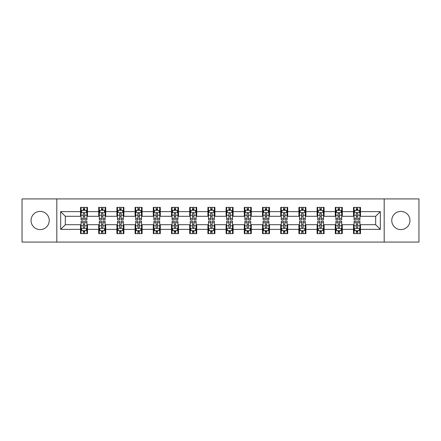 <?xml version="1.0" encoding="UTF-8"?>
<svg xmlns="http://www.w3.org/2000/svg" width="441" height="441" viewBox="0 0 441 441"><rect width="100%" height="100%" fill="white"/><g stroke="black" fill="none" stroke-linecap="round" stroke-linejoin="round"><path stroke-width="0.66" d="M400.869 211.399A9.101 9.101 0 0 0 391.768 220.5A9.101 9.101 0 0 0 400.869 229.601A9.101 9.101 0 0 0 409.965 220.5A9.101 9.101 0 0 0 400.869 211.399M40.131 211.399A9.101 9.101 0 0 0 31.035 220.5A9.101 9.101 0 0 0 40.131 229.601A9.101 9.101 0 0 0 49.232 220.5A9.101 9.101 0 0 0 40.131 211.399M384.183 242.081L418.95 242.081L418.95 198.919L384.183 198.919L384.183 242.081L56.817 242.081L56.817 198.919L22.05 198.919L22.05 242.081L56.817 242.081M384.183 198.919L56.817 198.919M360.501 211.636L360.501 207.375L353.5 207.375L353.5 211.636L342.299 211.636L342.299 207.375L335.298 207.375L335.298 211.636L324.102 211.636L324.102 207.375L317.101 207.375L317.101 211.636L305.9 211.636L305.9 207.375L298.899 207.375L298.899 211.636L287.697 211.636L287.697 207.375L280.702 207.375L280.702 211.636L269.501 211.636L269.501 207.375L262.5 207.375L262.5 211.636L251.298 211.636L251.298 207.375L244.297 207.375L244.297 211.636L233.102 211.636L233.102 207.375L226.101 207.375L226.101 211.636L214.899 211.636L214.899 207.375L207.898 207.375L207.898 211.636L196.703 211.636L196.703 207.375L189.702 207.375L189.702 211.636L178.5 211.636L178.5 207.375L171.499 207.375L171.499 211.636L160.298 211.636L160.298 207.375L153.303 207.375L153.303 211.636L142.101 211.636L142.101 207.375L135.1 207.375L135.1 211.636L123.899 211.636L123.899 207.375L116.898 207.375L116.898 211.636L105.702 211.636L105.702 207.375L98.701 207.375L98.701 211.636L87.5 211.636L87.5 207.375L80.499 207.375L80.499 211.636L60.665 211.636L60.665 229.364L65.334 224.701L80.499 224.701L80.499 233.625L87.5 233.625L87.5 224.701L98.701 224.701L98.701 233.625L105.702 233.625L105.702 224.701L116.898 224.701L116.898 233.625L123.899 233.625L123.899 224.701L135.1 224.701L135.1 233.625L142.101 233.625L142.101 224.701L153.303 224.701L153.303 233.625L160.298 233.625L160.298 224.701L171.499 224.701L171.499 233.625L178.5 233.625L178.5 224.701L189.702 224.701L189.702 233.625L196.703 233.625L196.703 224.701L207.898 224.701L207.898 233.625L214.899 233.625L214.899 224.701L226.101 224.701L226.101 233.625L233.102 233.625L233.102 224.701L244.297 224.701L244.297 233.625L251.298 233.625L251.298 224.701L262.5 224.701L262.5 233.625L269.501 233.625L269.501 224.701L280.702 224.701L280.702 233.625L287.697 233.625L287.697 224.701L298.899 224.701L298.899 233.625L305.9 233.625L305.9 224.701L317.101 224.701L317.101 233.625L324.102 233.625L324.102 224.701L335.298 224.701L335.298 233.625L342.299 233.625L342.299 224.701L353.5 224.701L353.5 233.625L360.501 233.625L360.501 224.701L375.666 224.701L375.666 216.299L360.501 216.299L360.501 211.636L380.335 211.636L380.335 229.364L360.501 229.364M353.5 229.364L342.299 229.364M335.298 229.364L324.102 229.364M317.101 229.364L305.9 229.364M298.899 229.364L287.697 229.364M280.702 229.364L269.501 229.364M262.5 229.364L251.298 229.364M244.297 229.364L233.102 229.364M226.101 229.364L214.899 229.364M207.898 229.364L196.703 229.364M189.702 229.364L178.5 229.364M171.499 229.364L160.298 229.364M153.303 229.364L142.101 229.364M135.1 229.364L123.899 229.364M116.898 229.364L105.702 229.364M98.701 229.364L87.5 229.364M80.499 229.364L60.665 229.364M353.5 211.636L353.5 216.299L342.299 216.299L342.299 211.636M335.298 211.636L335.298 216.299L324.102 216.299L324.102 211.636M317.101 211.636L317.101 216.299L305.9 216.299L305.9 211.636M298.899 211.636L298.899 216.299L287.697 216.299L287.697 211.636M280.702 211.636L280.702 216.299L269.501 216.299L269.501 211.636M262.5 211.636L262.5 216.299L251.298 216.299L251.298 211.636M244.297 211.636L244.297 216.299L233.102 216.299L233.102 211.636M226.101 211.636L226.101 216.299L214.899 216.299L214.899 211.636M207.898 211.636L207.898 216.299L196.703 216.299L196.703 211.636M189.702 211.636L189.702 216.299L178.5 216.299L178.5 211.636M171.499 211.636L171.499 216.299L160.298 216.299L160.298 211.636M153.303 211.636L153.303 216.299L142.101 216.299L142.101 211.636M135.1 211.636L135.1 216.299L123.899 216.299L123.899 211.636M116.898 211.636L116.898 216.299L105.702 216.299L105.702 211.636M98.701 211.636L98.701 216.299L87.5 216.299L87.5 211.636M80.499 211.636L80.499 216.299L65.334 216.299L60.665 211.636M65.334 216.299L65.334 224.701M380.335 229.364L375.666 224.701M375.666 216.299L380.335 211.636M80.499 210.291L81.083 210.291M83.299 210.291L84.7 210.291M86.916 210.291L87.5 210.291M80.499 216.184L81.083 216.184M83.299 216.184L84.7 216.184M86.916 216.184L87.5 216.184M80.499 224.816L81.083 224.816M83.299 224.816L84.7 224.816M86.916 224.816L87.5 224.816M80.499 230.709L81.083 230.709M83.299 230.709L84.7 230.709M86.916 230.709L87.5 230.709M98.701 224.816L99.286 224.816M101.502 224.816L102.902 224.816M105.118 224.816L105.702 224.816M98.701 230.709L99.286 230.709M101.502 230.709L102.902 230.709M105.118 230.709L105.702 230.709M98.701 210.291L99.286 210.291M101.502 210.291L102.902 210.291M105.118 210.291L105.702 210.291M98.701 216.184L99.286 216.184M101.502 216.184L102.902 216.184M105.118 216.184L105.702 216.184M116.898 224.816L117.482 224.816M119.698 224.816L121.099 224.816M123.315 224.816L123.899 224.816M116.898 230.709L117.482 230.709M119.698 230.709L121.099 230.709M123.315 230.709L123.899 230.709M116.898 210.291L117.482 210.291M119.698 210.291L121.099 210.291M123.315 210.291L123.899 210.291M116.898 216.184L117.482 216.184M119.698 216.184L121.099 216.184M123.315 216.184L123.899 216.184M135.1 224.816L135.685 224.816M137.901 224.816L139.301 224.816M141.517 224.816L142.101 224.816M135.1 230.709L135.685 230.709M137.901 230.709L139.301 230.709M141.517 230.709L142.101 230.709M135.1 210.291L135.685 210.291M137.901 210.291L139.301 210.291M141.517 210.291L142.101 210.291M135.1 216.184L135.685 216.184M137.901 216.184L139.301 216.184M141.517 216.184L142.101 216.184M153.303 224.816L153.881 224.816M156.097 224.816L157.498 224.816M159.719 224.816L160.298 224.816M153.303 230.709L153.881 230.709M156.097 230.709L157.498 230.709M159.719 230.709L160.298 230.709M153.303 210.291L153.881 210.291M156.097 210.291L157.498 210.291M159.719 210.291L160.298 210.291M153.303 216.184L153.881 216.184M156.097 216.184L157.498 216.184M159.719 216.184L160.298 216.184M171.499 224.816L172.084 224.816M174.3 224.816L175.7 224.816M177.916 224.816L178.5 224.816M171.499 230.709L172.084 230.709M174.3 230.709L175.7 230.709M177.916 230.709L178.5 230.709M171.499 210.291L172.084 210.291M174.3 210.291L175.7 210.291M177.916 210.291L178.5 210.291M171.499 216.184L172.084 216.184M174.3 216.184L175.7 216.184M177.916 216.184L178.5 216.184M189.702 224.816L190.286 224.816M192.502 224.816L193.902 224.816M196.118 224.816L196.703 224.816M189.702 230.709L190.286 230.709M192.502 230.709L193.902 230.709M196.118 230.709L196.703 230.709M189.702 210.291L190.286 210.291M192.502 210.291L193.902 210.291M196.118 210.291L196.703 210.291M189.702 216.184L190.286 216.184M192.502 216.184L193.902 216.184M196.118 216.184L196.703 216.184M207.898 224.816L208.483 224.816M210.699 224.816L212.099 224.816M214.315 224.816L214.899 224.816M207.898 230.709L208.483 230.709M210.699 230.709L212.099 230.709M214.315 230.709L214.899 230.709M207.898 210.291L208.483 210.291M210.699 210.291L212.099 210.291M214.315 210.291L214.899 210.291M207.898 216.184L208.483 216.184M210.699 216.184L212.099 216.184M214.315 216.184L214.899 216.184M226.101 224.816L226.685 224.816M228.901 224.816L230.301 224.816M232.517 224.816L233.102 224.816M226.101 230.709L226.685 230.709M228.901 230.709L230.301 230.709M232.517 230.709L233.102 230.709M226.101 210.291L226.685 210.291M228.901 210.291L230.301 210.291M232.517 210.291L233.102 210.291M226.101 216.184L226.685 216.184M228.901 216.184L230.301 216.184M232.517 216.184L233.102 216.184M244.297 224.816L244.882 224.816M247.098 224.816L248.498 224.816M250.714 224.816L251.298 224.816M244.297 230.709L244.882 230.709M247.098 230.709L248.498 230.709M250.714 230.709L251.298 230.709M244.297 210.291L244.882 210.291M247.098 210.291L248.498 210.291M250.714 210.291L251.298 210.291M244.297 216.184L244.882 216.184M247.098 216.184L248.498 216.184M250.714 216.184L251.298 216.184M262.5 224.816L263.084 224.816M265.3 224.816L266.7 224.816M268.916 224.816L269.501 224.816M262.5 230.709L263.084 230.709M265.3 230.709L266.7 230.709M268.916 230.709L269.501 230.709M262.5 210.291L263.084 210.291M265.3 210.291L266.7 210.291M268.916 210.291L269.501 210.291M262.5 216.184L263.084 216.184M265.3 216.184L266.7 216.184M268.916 216.184L269.501 216.184M280.702 224.816L281.281 224.816M283.502 224.816L284.903 224.816M287.119 224.816L287.697 224.816M280.702 230.709L281.281 230.709M283.502 230.709L284.903 230.709M287.119 230.709L287.697 230.709M280.702 210.291L281.281 210.291M283.502 210.291L284.903 210.291M287.119 210.291L287.697 210.291M280.702 216.184L281.281 216.184M283.502 216.184L284.903 216.184M287.119 216.184L287.697 216.184M298.899 224.816L299.483 224.816M301.699 224.816L303.099 224.816M305.315 224.816L305.9 224.816M298.899 230.709L299.483 230.709M301.699 230.709L303.099 230.709M305.315 230.709L305.9 230.709M298.899 210.291L299.483 210.291M301.699 210.291L303.099 210.291M305.315 210.291L305.9 210.291M298.899 216.184L299.483 216.184M301.699 216.184L303.099 216.184M305.315 216.184L305.9 216.184M317.101 224.816L317.685 224.816M319.901 224.816L321.302 224.816M323.518 224.816L324.102 224.816M317.101 230.709L317.685 230.709M319.901 230.709L321.302 230.709M323.518 230.709L324.102 230.709M317.101 210.291L317.685 210.291M319.901 210.291L321.302 210.291M323.518 210.291L324.102 210.291M317.101 216.184L317.685 216.184M319.901 216.184L321.302 216.184M323.518 216.184L324.102 216.184M335.298 224.816L335.882 224.816M338.098 224.816L339.498 224.816M341.714 224.816L342.299 224.816M335.298 230.709L335.882 230.709M338.098 230.709L339.498 230.709M341.714 230.709L342.299 230.709M335.298 210.291L335.882 210.291M338.098 210.291L339.498 210.291M341.714 210.291L342.299 210.291M335.298 216.184L335.882 216.184M338.098 216.184L339.498 216.184M341.714 216.184L342.299 216.184M353.5 224.816L354.084 224.816M356.3 224.816L357.701 224.816M359.917 224.816L360.501 224.816M353.5 230.709L354.084 230.709M356.3 230.709L357.701 230.709M359.917 230.709L360.501 230.709M353.5 210.291L354.084 210.291M356.3 210.291L357.701 210.291M359.917 210.291L360.501 210.291M353.5 216.184L354.084 216.184M356.3 216.184L357.701 216.184M359.917 216.184L360.501 216.184M84.7 208.891L83.299 208.891M86.916 218.339L84.7 218.339L84.7 219.8L86.916 219.8L86.916 212.683L85.752 210.351L82.252 210.351L81.083 212.683L81.083 219.8L83.299 219.8L83.299 218.339L81.083 218.339M81.083 212.683L81.083 207.375M86.916 212.683L86.916 207.375M83.299 210.351L83.299 207.375M84.7 207.375L84.7 210.351M84.7 218.339L84.7 213.56C84.237 212.661 83.768 212.661 83.299 213.56L83.299 218.339M83.299 232.109L84.7 232.109M81.083 222.661L83.299 222.661L83.299 221.2L81.083 221.2L81.083 228.317L82.252 230.649L85.752 230.649L86.916 228.317L86.916 221.2L84.7 221.2L84.7 222.661L86.916 222.661M86.916 228.317L86.916 233.625M81.083 228.317L81.083 233.625M84.7 230.649L84.7 233.625M83.299 233.625L83.299 230.649M83.299 222.661L83.299 227.44C83.768 228.339 84.231 228.339 84.7 227.44L84.7 222.661M102.902 208.891L101.502 208.891M105.118 218.339L102.902 218.339L102.902 219.8L105.118 219.8L105.118 212.683L103.949 210.351L100.449 210.351L99.286 212.683L99.286 219.8L101.502 219.8L101.502 218.339L99.286 218.339M99.286 212.683L99.286 207.375M105.118 212.683L105.118 207.375M101.502 210.351L101.502 207.375M102.902 207.375L102.902 210.351M102.902 218.339L102.902 213.56C102.433 212.661 101.965 212.661 101.502 213.56L101.502 218.339M121.099 208.891L119.698 208.891M123.315 218.339L121.099 218.339L121.099 219.8L123.315 219.8L123.315 212.683L122.151 210.351L118.651 210.351L117.482 212.683L117.482 219.8L119.698 219.8L119.698 218.339L117.482 218.339M117.482 212.683L117.482 207.375M123.315 212.683L123.315 207.375M119.698 210.351L119.698 207.375M121.099 207.375L121.099 210.351M121.099 218.339L121.099 213.56C120.636 212.661 120.167 212.661 119.698 213.56L119.698 218.339M101.502 232.109L102.902 232.109M99.286 222.661L101.502 222.661L101.502 221.2L99.286 221.2L99.286 228.317L100.449 230.649L103.949 230.649L105.118 228.317L105.118 221.2L102.902 221.2L102.902 222.661L105.118 222.661M105.118 228.317L105.118 233.625M99.286 228.317L99.286 233.625M102.902 230.649L102.902 233.625M101.502 233.625L101.502 230.649M101.502 222.661L101.502 227.44C101.965 228.339 102.433 228.339 102.902 227.44L102.902 222.661M119.698 232.109L121.099 232.109M117.482 222.661L119.698 222.661L119.698 221.2L117.482 221.2L117.482 228.317L118.651 230.649L122.151 230.649L123.315 228.317L123.315 221.2L121.099 221.2L121.099 222.661L123.315 222.661M123.315 228.317L123.315 233.625M117.482 228.317L117.482 233.625M121.099 230.649L121.099 233.625M119.698 233.625L119.698 230.649M119.698 222.661L119.698 227.44C120.167 228.339 120.63 228.339 121.099 227.44L121.099 222.661M139.301 208.891L137.901 208.891M141.517 218.339L139.301 218.339L139.301 219.8L141.517 219.8L141.517 212.683L140.348 210.351L136.848 210.351L135.685 212.683L135.685 219.8L137.901 219.8L137.901 218.339L135.685 218.339M135.685 212.683L135.685 207.375M141.517 212.683L141.517 207.375M137.901 210.351L137.901 207.375M139.301 207.375L139.301 210.351M139.301 218.339L139.301 213.56C138.832 212.661 138.369 212.661 137.901 213.56L137.901 218.339M157.498 208.891L156.097 208.891M159.719 218.339L157.498 218.339L157.498 219.8L159.719 219.8L159.719 212.683L158.551 210.351L155.05 210.351L153.881 212.683L153.881 219.8L156.097 219.8L156.097 218.339L153.881 218.339M153.881 212.683L153.881 207.375M159.719 212.683L159.719 207.375M156.097 210.351L156.097 207.375M157.498 207.375L157.498 210.351M157.498 218.339L157.498 213.56C157.035 212.661 156.566 212.661 156.097 213.56L156.097 218.339M175.7 208.891L174.3 208.891M177.916 218.339L175.7 218.339L175.7 219.8L177.916 219.8L177.916 212.683L176.747 210.351L173.252 210.351L172.084 212.683L172.084 219.8L174.3 219.8L174.3 218.339L172.084 218.339M172.084 212.683L172.084 207.375M177.916 212.683L177.916 207.375M174.3 210.351L174.3 207.375M175.7 207.375L175.7 210.351M175.7 218.339L175.7 213.56C175.231 212.661 174.768 212.661 174.3 213.56L174.3 218.339M137.901 232.109L139.301 232.109M135.685 222.661L137.901 222.661L137.901 221.2L135.685 221.2L135.685 228.317L136.848 230.649L140.348 230.649L141.517 228.317L141.517 221.2L139.301 221.2L139.301 222.661L141.517 222.661M141.517 228.317L141.517 233.625M135.685 228.317L135.685 233.625M139.301 230.649L139.301 233.625M137.901 233.625L137.901 230.649M137.901 222.661L137.901 227.44C138.364 228.339 138.832 228.339 139.301 227.44L139.301 222.661M156.097 232.109L157.498 232.109M153.881 222.661L156.097 222.661L156.097 221.2L153.881 221.2L153.881 228.317L155.05 230.649L158.551 230.649L159.719 228.317L159.719 221.2L157.498 221.2L157.498 222.661L159.719 222.661M159.719 228.317L159.719 233.625M153.881 228.317L153.881 233.625M157.498 230.649L157.498 233.625M156.097 233.625L156.097 230.649M156.097 222.661L156.097 227.44C156.566 228.339 157.035 228.339 157.498 227.44L157.498 222.661M174.3 232.109L175.7 232.109M172.084 222.661L174.3 222.661L174.3 221.2L172.084 221.2L172.084 228.317L173.252 230.649L176.747 230.649L177.916 228.317L177.916 221.2L175.7 221.2L175.7 222.661L177.916 222.661M177.916 228.317L177.916 233.625M172.084 228.317L172.084 233.625M175.7 230.649L175.7 233.625M174.3 233.625L174.3 230.649M174.3 222.661L174.3 227.44C174.768 228.339 175.231 228.339 175.7 227.44L175.7 222.661M193.902 208.891L192.502 208.891M196.118 218.339L193.902 218.339L193.902 219.8L196.118 219.8L196.118 212.683L194.95 210.351L191.449 210.351L190.286 212.683L190.286 219.8L192.502 219.8L192.502 218.339L190.286 218.339M190.286 212.683L190.286 207.375M196.118 212.683L196.118 207.375M192.502 210.351L192.502 207.375M193.902 207.375L193.902 210.351M193.902 218.339L193.902 213.56C193.434 212.661 192.965 212.661 192.502 213.56L192.502 218.339M192.502 232.109L193.902 232.109M190.286 222.661L192.502 222.661L192.502 221.2L190.286 221.2L190.286 228.317L191.449 230.649L194.95 230.649L196.118 228.317L196.118 221.2L193.902 221.2L193.902 222.661L196.118 222.661M196.118 228.317L196.118 233.625M190.286 228.317L190.286 233.625M193.902 230.649L193.902 233.625M192.502 233.625L192.502 230.649M192.502 222.661L192.502 227.44C192.965 228.339 193.434 228.339 193.902 227.44L193.902 222.661M212.099 208.891L210.699 208.891M214.315 218.339L212.099 218.339L212.099 219.8L214.315 219.8L214.315 212.683L213.152 210.351L209.651 210.351L208.483 212.683L208.483 219.8L210.699 219.8L210.699 218.339L208.483 218.339M208.483 212.683L208.483 207.375M214.315 212.683L214.315 207.375M210.699 210.351L210.699 207.375M212.099 207.375L212.099 210.351M212.099 218.339L212.099 213.56C211.636 212.661 211.167 212.661 210.699 213.56L210.699 218.339M210.699 232.109L212.099 232.109M208.483 222.661L210.699 222.661L210.699 221.2L208.483 221.2L208.483 228.317L209.651 230.649L213.152 230.649L214.315 228.317L214.315 221.2L212.099 221.2L212.099 222.661L214.315 222.661M214.315 228.317L214.315 233.625M208.483 228.317L208.483 233.625M212.099 230.649L212.099 233.625M210.699 233.625L210.699 230.649M210.699 222.661L210.699 227.44C211.167 228.339 211.63 228.339 212.099 227.44L212.099 222.661M230.301 208.891L228.901 208.891M232.517 218.339L230.301 218.339L230.301 219.8L232.517 219.8L232.517 212.683L231.349 210.351L227.848 210.351L226.685 212.683L226.685 219.8L228.901 219.8L228.901 218.339L226.685 218.339M226.685 212.683L226.685 207.375M232.517 212.683L232.517 207.375M228.901 210.351L228.901 207.375M230.301 207.375L230.301 210.351M230.301 218.339L230.301 213.56C229.833 212.661 229.37 212.661 228.901 213.56L228.901 218.339M228.901 232.109L230.301 232.109M226.685 222.661L228.901 222.661L228.901 221.2L226.685 221.2L226.685 228.317L227.848 230.649L231.349 230.649L232.517 228.317L232.517 221.2L230.301 221.2L230.301 222.661L232.517 222.661M232.517 228.317L232.517 233.625M226.685 228.317L226.685 233.625M230.301 230.649L230.301 233.625M228.901 233.625L228.901 230.649M228.901 222.661L228.901 227.44C229.364 228.339 229.833 228.339 230.301 227.44L230.301 222.661M248.498 208.891L247.098 208.891M250.714 218.339L248.498 218.339L248.498 219.8L250.714 219.8L250.714 212.683L249.551 210.351L246.05 210.351L244.882 212.683L244.882 219.8L247.098 219.8L247.098 218.339L244.882 218.339M244.882 212.683L244.882 207.375M250.714 212.683L250.714 207.375M247.098 210.351L247.098 207.375M248.498 207.375L248.498 210.351M248.498 218.339L248.498 213.56C248.035 212.661 247.566 212.661 247.098 213.56L247.098 218.339M247.098 232.109L248.498 232.109M244.882 222.661L247.098 222.661L247.098 221.2L244.882 221.2L244.882 228.317L246.05 230.649L249.551 230.649L250.714 228.317L250.714 221.2L248.498 221.2L248.498 222.661L250.714 222.661M250.714 228.317L250.714 233.625M244.882 228.317L244.882 233.625M248.498 230.649L248.498 233.625M247.098 233.625L247.098 230.649M247.098 222.661L247.098 227.44C247.566 228.339 248.035 228.339 248.498 227.44L248.498 222.661M266.7 208.891L265.3 208.891M268.916 218.339L266.7 218.339L266.7 219.8L268.916 219.8L268.916 212.683L267.748 210.351L264.253 210.351L263.084 212.683L263.084 219.8L265.3 219.8L265.3 218.339L263.084 218.339M263.084 212.683L263.084 207.375M268.916 212.683L268.916 207.375M265.3 210.351L265.3 207.375M266.7 207.375L266.7 210.351M266.7 218.339L266.7 213.56C266.232 212.661 265.769 212.661 265.3 213.56L265.3 218.339M265.3 232.109L266.7 232.109M263.084 222.661L265.3 222.661L265.3 221.2L263.084 221.2L263.084 228.317L264.253 230.649L267.748 230.649L268.916 228.317L268.916 221.2L266.7 221.2L266.7 222.661L268.916 222.661M268.916 228.317L268.916 233.625M263.084 228.317L263.084 233.625M266.7 230.649L266.7 233.625M265.3 233.625L265.3 230.649M265.3 222.661L265.3 227.44C265.769 228.339 266.232 228.339 266.7 227.44L266.7 222.661M284.903 208.891L283.502 208.891M287.119 218.339L284.903 218.339L284.903 219.8L287.119 219.8L287.119 212.683L285.95 210.351L282.449 210.351L281.281 212.683L281.281 219.8L283.502 219.8L283.502 218.339L281.281 218.339M281.281 212.683L281.281 207.375M287.119 212.683L287.119 207.375M283.502 210.351L283.502 207.375M284.903 207.375L284.903 210.351M284.903 218.339L284.903 213.56C284.434 212.661 283.965 212.661 283.502 213.56L283.502 218.339M283.502 232.109L284.903 232.109M281.281 222.661L283.502 222.661L283.502 221.2L281.281 221.2L281.281 228.317L282.449 230.649L285.95 230.649L287.119 228.317L287.119 221.2L284.903 221.2L284.903 222.661L287.119 222.661M287.119 228.317L287.119 233.625M281.281 228.317L281.281 233.625M284.903 230.649L284.903 233.625M283.502 233.625L283.502 230.649M283.502 222.661L283.502 227.44C283.965 228.339 284.434 228.339 284.903 227.44L284.903 222.661M303.099 208.891L301.699 208.891M305.315 218.339L303.099 218.339L303.099 219.8L305.315 219.8L305.315 212.683L304.152 210.351L300.652 210.351L299.483 212.683L299.483 219.8L301.699 219.8L301.699 218.339L299.483 218.339M299.483 212.683L299.483 207.375M305.315 212.683L305.315 207.375M301.699 210.351L301.699 207.375M303.099 207.375L303.099 210.351M303.099 218.339L303.099 213.56C302.636 212.661 302.168 212.661 301.699 213.56L301.699 218.339M301.699 232.109L303.099 232.109M299.483 222.661L301.699 222.661L301.699 221.2L299.483 221.2L299.483 228.317L300.652 230.649L304.152 230.649L305.315 228.317L305.315 221.2L303.099 221.2L303.099 222.661L305.315 222.661M305.315 228.317L305.315 233.625M299.483 228.317L299.483 233.625M303.099 230.649L303.099 233.625M301.699 233.625L301.699 230.649M301.699 222.661L301.699 227.44C302.168 228.339 302.631 228.339 303.099 227.44L303.099 222.661M321.302 208.891L319.901 208.891M323.518 218.339L321.302 218.339L321.302 219.8L323.518 219.8L323.518 212.683L322.349 210.351L318.849 210.351L317.685 212.683L317.685 219.8L319.901 219.8L319.901 218.339L317.685 218.339M317.685 212.683L317.685 207.375M323.518 212.683L323.518 207.375M319.901 210.351L319.901 207.375M321.302 207.375L321.302 210.351M321.302 218.339L321.302 213.56C320.833 212.661 320.37 212.661 319.901 213.56L319.901 218.339M319.901 232.109L321.302 232.109M317.685 222.661L319.901 222.661L319.901 221.2L317.685 221.2L317.685 228.317L318.849 230.649L322.349 230.649L323.518 228.317L323.518 221.2L321.302 221.2L321.302 222.661L323.518 222.661M323.518 228.317L323.518 233.625M317.685 228.317L317.685 233.625M321.302 230.649L321.302 233.625M319.901 233.625L319.901 230.649M319.901 222.661L319.901 227.44C320.364 228.339 320.833 228.339 321.302 227.44L321.302 222.661M339.498 208.891L338.098 208.891M341.714 218.339L339.498 218.339L339.498 219.8L341.714 219.8L341.714 212.683L340.551 210.351L337.051 210.351L335.882 212.683L335.882 219.8L338.098 219.8L338.098 218.339L335.882 218.339M335.882 212.683L335.882 207.375M341.714 212.683L341.714 207.375M338.098 210.351L338.098 207.375M339.498 207.375L339.498 210.351M339.498 218.339L339.498 213.56C339.035 212.661 338.567 212.661 338.098 213.56L338.098 218.339M338.098 232.109L339.498 232.109M335.882 222.661L338.098 222.661L338.098 221.2L335.882 221.2L335.882 228.317L337.051 230.649L340.551 230.649L341.714 228.317L341.714 221.2L339.498 221.2L339.498 222.661L341.714 222.661M341.714 228.317L341.714 233.625M335.882 228.317L335.882 233.625M339.498 230.649L339.498 233.625M338.098 233.625L338.098 230.649M338.098 222.661L338.098 227.44C338.567 228.339 339.035 228.339 339.498 227.44L339.498 222.661M357.701 208.891L356.3 208.891M359.917 218.339L357.701 218.339L357.701 219.8L359.917 219.8L359.917 212.683L358.748 210.351L355.248 210.351L354.084 212.683L354.084 219.8L356.3 219.8L356.3 218.339L354.084 218.339M354.084 212.683L354.084 207.375M359.917 212.683L359.917 207.375M356.3 210.351L356.3 207.375M357.701 207.375L357.701 210.351M357.701 218.339L357.701 213.56C357.232 212.661 356.769 212.661 356.3 213.56L356.3 218.339M356.3 232.109L357.701 232.109M354.084 222.661L356.3 222.661L356.3 221.2L354.084 221.2L354.084 228.317L355.248 230.649L358.748 230.649L359.917 228.317L359.917 221.2L357.701 221.2L357.701 222.661L359.917 222.661M359.917 228.317L359.917 233.625M354.084 228.317L354.084 233.625M357.701 230.649L357.701 233.625M356.3 233.625L356.3 230.649M356.3 222.661L356.3 227.44C356.763 228.339 357.232 228.339 357.701 227.44L357.701 222.661M86.888 212.623L81.111 212.623M81.083 210.489L82.18 210.489M85.819 210.489L86.916 210.489M83.299 215.208L81.083 215.208M86.916 215.208L84.7 215.208M84.7 209.635L83.299 209.635M81.111 228.377L86.888 228.377M86.916 230.511L85.819 230.511M82.18 230.511L81.083 230.511M84.7 225.792L86.916 225.792M81.083 225.792L83.299 225.792M83.299 231.365L84.7 231.365M105.085 212.623L99.313 212.623M99.286 210.489L100.383 210.489M104.021 210.489L105.118 210.489M101.502 215.208L99.286 215.208M105.118 215.208L102.902 215.208M102.902 209.635L101.502 209.635M123.287 212.623L117.51 212.623M117.482 210.489L118.579 210.489M122.218 210.489L123.315 210.489M119.698 215.208L117.482 215.208M123.315 215.208L121.099 215.208M121.099 209.635L119.698 209.635M99.313 228.377L105.085 228.377M105.118 230.511L104.021 230.511M100.383 230.511L99.286 230.511M102.902 225.792L105.118 225.792M99.286 225.792L101.502 225.792M101.502 231.365L102.902 231.365M117.51 228.377L123.287 228.377M123.315 230.511L122.218 230.511M118.579 230.511L117.482 230.511M121.099 225.792L123.315 225.792M117.482 225.792L119.698 225.792M119.698 231.365L121.099 231.365M141.489 212.623L135.712 212.623M135.685 210.489L136.782 210.489M140.42 210.489L141.517 210.489M137.901 215.208L135.685 215.208M141.517 215.208L139.301 215.208M139.301 209.635L137.901 209.635M159.686 212.623L153.915 212.623M153.881 210.489L154.978 210.489M158.622 210.489L159.719 210.489M156.097 215.208L153.881 215.208M159.719 215.208L157.498 215.208M157.498 209.635L156.097 209.635M177.888 212.623L172.111 212.623M172.084 210.489L173.181 210.489M176.819 210.489L177.916 210.489M174.3 215.208L172.084 215.208M177.916 215.208L175.7 215.208M175.7 209.635L174.3 209.635M135.712 228.377L141.489 228.377M141.517 230.511L140.42 230.511M136.782 230.511L135.685 230.511M139.301 225.792L141.517 225.792M135.685 225.792L137.901 225.792M137.901 231.365L139.301 231.365M153.915 228.377L159.686 228.377M159.719 230.511L158.622 230.511M154.978 230.511L153.881 230.511M157.498 225.792L159.719 225.792M153.881 225.792L156.097 225.792M156.097 231.365L157.498 231.365M172.111 228.377L177.888 228.377M177.916 230.511L176.819 230.511M173.181 230.511L172.084 230.511M175.7 225.792L177.916 225.792M172.084 225.792L174.3 225.792M174.3 231.365L175.7 231.365M196.085 212.623L190.314 212.623M190.286 210.489L191.377 210.489M195.021 210.489L196.118 210.489M192.502 215.208L190.286 215.208M196.118 215.208L193.902 215.208M193.902 209.635L192.502 209.635M190.314 228.377L196.085 228.377M196.118 230.511L195.021 230.511M191.377 230.511L190.286 230.511M193.902 225.792L196.118 225.792M190.286 225.792L192.502 225.792M192.502 231.365L193.902 231.365M214.287 212.623L208.51 212.623M208.483 210.489L209.58 210.489M213.218 210.489L214.315 210.489M210.699 215.208L208.483 215.208M214.315 215.208L212.099 215.208M212.099 209.635L210.699 209.635M208.51 228.377L214.287 228.377M214.315 230.511L213.218 230.511M209.58 230.511L208.483 230.511M212.099 225.792L214.315 225.792M208.483 225.792L210.699 225.792M210.699 231.365L212.099 231.365M232.49 212.623L226.713 212.623M226.685 210.489L227.782 210.489M231.42 210.489L232.517 210.489M228.901 215.208L226.685 215.208M232.517 215.208L230.301 215.208M230.301 209.635L228.901 209.635M226.713 228.377L232.49 228.377M232.517 230.511L231.42 230.511M227.782 230.511L226.685 230.511M230.301 225.792L232.517 225.792M226.685 225.792L228.901 225.792M228.901 231.365L230.301 231.365M250.686 212.623L244.915 212.623M244.882 210.489L245.979 210.489M249.623 210.489L250.714 210.489M247.098 215.208L244.882 215.208M250.714 215.208L248.498 215.208M248.498 209.635L247.098 209.635M244.915 228.377L250.686 228.377M250.714 230.511L249.623 230.511M245.979 230.511L244.882 230.511M248.498 225.792L250.714 225.792M244.882 225.792L247.098 225.792M247.098 231.365L248.498 231.365M268.889 212.623L263.112 212.623M263.084 210.489L264.181 210.489M267.819 210.489L268.916 210.489M265.3 215.208L263.084 215.208M268.916 215.208L266.7 215.208M266.7 209.635L265.3 209.635M263.112 228.377L268.889 228.377M268.916 230.511L267.819 230.511M264.181 230.511L263.084 230.511M266.7 225.792L268.916 225.792M263.084 225.792L265.3 225.792M265.3 231.365L266.7 231.365M287.085 212.623L281.314 212.623M281.281 210.489L282.378 210.489M286.022 210.489L287.119 210.489M283.502 215.208L281.281 215.208M287.119 215.208L284.903 215.208M284.903 209.635L283.502 209.635M281.314 228.377L287.085 228.377M287.119 230.511L286.022 230.511M282.378 230.511L281.281 230.511M284.903 225.792L287.119 225.792M281.281 225.792L283.502 225.792M283.502 231.365L284.903 231.365M305.288 212.623L299.511 212.623M299.483 210.489L300.58 210.489M304.218 210.489L305.315 210.489M301.699 215.208L299.483 215.208M305.315 215.208L303.099 215.208M303.099 209.635L301.699 209.635M299.511 228.377L305.288 228.377M305.315 230.511L304.218 230.511M300.58 230.511L299.483 230.511M303.099 225.792L305.315 225.792M299.483 225.792L301.699 225.792M301.699 231.365L303.099 231.365M323.49 212.623L317.713 212.623M317.685 210.489L318.782 210.489M322.421 210.489L323.518 210.489M319.901 215.208L317.685 215.208M323.518 215.208L321.302 215.208M321.302 209.635L319.901 209.635M317.713 228.377L323.49 228.377M323.518 230.511L322.421 230.511M318.782 230.511L317.685 230.511M321.302 225.792L323.518 225.792M317.685 225.792L319.901 225.792M319.901 231.365L321.302 231.365M341.687 212.623L335.915 212.623M335.882 210.489L336.979 210.489M340.617 210.489L341.714 210.489M338.098 215.208L335.882 215.208M341.714 215.208L339.498 215.208M339.498 209.635L338.098 209.635M335.915 228.377L341.687 228.377M341.714 230.511L340.617 230.511M336.979 230.511L335.882 230.511M339.498 225.792L341.714 225.792M335.882 225.792L338.098 225.792M338.098 231.365L339.498 231.365M359.889 212.623L354.112 212.623M354.084 210.489L355.181 210.489M358.82 210.489L359.917 210.489M356.3 215.208L354.084 215.208M359.917 215.208L357.701 215.208M357.701 209.635L356.3 209.635M354.112 228.377L359.889 228.377M359.917 230.511L358.82 230.511M355.181 230.511L354.084 230.511M357.701 225.792L359.917 225.792M354.084 225.792L356.3 225.792M356.3 231.365L357.701 231.365"/></g></svg>
